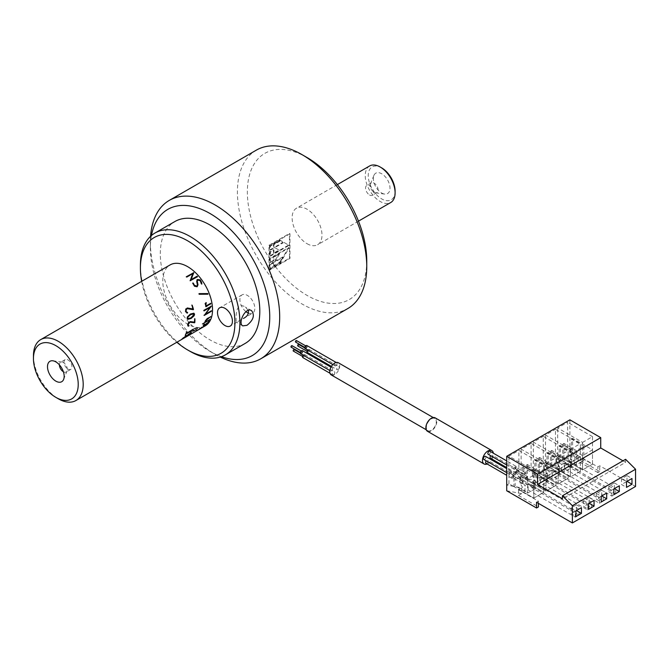 <?xml version="1.0" encoding="UTF-8"?>
<svg xmlns="http://www.w3.org/2000/svg" width="669" height="669" viewBox="0 0 669 669"><rect width="100%" height="100%" fill="white"/><g stroke="black" fill="none" stroke-linecap="round" stroke-linejoin="round"><path stroke-width="0.5" stroke-dasharray="3.35 2.51" d="M331.205 374.899A7.033 4.064 120 0 0 336.917 372.7A7.033 4.064 120 0 0 338.246 362.715M433.529 428.478A7.033 4.064 120 0 0 434.85 418.493A7.033 4.064 120 0 0 427.817 422.557A7.033 4.064 120 0 0 427.817 430.677A7.033 4.064 120 0 0 433.529 428.478M334.14 374.28A1.756 1.012 -60 0 1 332.71 374.832A1.756 1.012 -60 0 1 332.71 372.8A1.756 1.012 -60 0 1 334.467 371.788A1.756 1.012 -60 0 1 334.14 374.28M331.941 370.392A1.756 1.012 -60 0 1 330.519 370.944A1.756 1.012 -60 0 1 330.519 368.912A1.756 1.012 -60 0 1 332.276 367.9A1.756 1.012 -60 0 1 331.941 370.392M336.407 365.282A1.756 1.012 -60 0 1 334.985 365.834A1.756 1.012 -60 0 1 334.985 363.802A1.756 1.012 -60 0 1 336.741 362.79A1.756 1.012 -60 0 1 336.407 365.282M338.606 369.171A1.756 1.012 -60 0 1 337.176 369.723A1.756 1.012 -60 0 1 337.176 367.691A1.756 1.012 -60 0 1 338.932 366.679A1.756 1.012 -60 0 1 338.606 369.171M307.623 350.038A1.756 1.012 -60 0 1 307.656 349.996A1.756 1.012 -60 0 1 309.086 349.444A1.756 1.012 -60 0 1 308.752 351.936A1.756 1.012 -60 0 1 307.33 352.488M307.932 350.481A0.878 0.51 -60 0 1 308.643 351.217A0.878 0.51 -60 0 1 307.932 350.481M306.895 345.555A1.756 1.012 -60 0 1 306.561 348.047A1.756 1.012 -60 0 1 305.131 348.599M306.285 347.562A0.878 0.51 -60 0 1 305.574 346.826A0.878 0.51 -60 0 1 306.285 347.562M302.43 350.665A1.756 1.012 -60 0 1 302.095 353.165A1.756 1.012 -60 0 1 300.665 353.709M301.276 351.702A0.878 0.51 -60 0 1 301.987 352.446A0.878 0.51 -60 0 1 301.276 351.702M303.157 355.147A1.756 1.012 -60 0 1 304.621 354.553A1.756 1.012 -60 0 1 304.295 357.054A1.756 1.012 -60 0 1 302.865 357.597M304.019 356.56A0.878 0.51 -60 0 1 303.3 355.824A0.878 0.51 -60 0 1 304.019 356.56M298.7 344.46A0.878 0.51 -60 0 1 297.822 345.982M296.501 340.571A0.878 0.51 -60 0 1 295.623 342.093M294.235 349.569A0.878 0.51 -60 0 1 293.357 351.091M292.035 345.681A0.878 0.51 -60 0 1 291.157 347.203M490.41 458.19A1.756 1.012 120 0 0 492.167 457.178A1.756 1.012 120 0 0 492.167 455.146A1.756 1.012 120 0 0 490.737 455.698A1.756 1.012 120 0 0 490.703 455.74M488.211 454.301A1.756 1.012 120 0 0 489.976 453.289A1.756 1.012 120 0 0 489.976 451.257M483.746 459.411A1.756 1.012 120 0 0 485.51 458.399A1.756 1.012 120 0 0 485.51 456.367M485.945 463.299A1.756 1.012 120 0 0 487.701 462.287A1.756 1.012 120 0 0 487.701 460.255A1.756 1.012 120 0 0 486.271 460.807A1.756 1.012 120 0 0 486.238 460.849M487.149 463.993A7.735 4.466 120 0 0 490.369 461.56A7.735 4.466 120 0 0 491.606 459.887M492.041 459.135A7.735 4.466 120 0 0 493.371 453.214M427.466 431.288A7.735 4.466 120 0 0 433.746 428.862A7.735 4.466 120 0 0 435.21 417.882M520.156 478.076A0.878 0.51 -60 0 1 520.875 478.812A0.878 0.51 -60 0 1 520.156 478.076M510.213 472.331A0.878 0.51 120 0 0 510.756 473.301A0.878 0.51 120 0 0 510.213 472.331M509.937 471.846A1.756 1.012 -60 0 1 511.367 471.294A1.756 1.012 -60 0 1 511.367 473.326A1.756 1.012 -60 0 1 509.602 474.338A1.756 1.012 -60 0 1 509.937 471.846M524.621 472.966A0.878 0.51 -60 0 1 525.341 473.702A0.878 0.51 -60 0 1 524.621 472.966M514.67 467.221A0.878 0.51 -60 0 1 515.389 467.957A0.878 0.51 -60 0 1 514.67 467.221M515.498 468.676A1.756 1.012 -60 0 1 514.068 469.228A1.756 1.012 -60 0 1 514.402 466.736A1.756 1.012 -60 0 1 515.824 466.184A1.756 1.012 -60 0 1 515.498 468.676M526.821 476.855A0.878 0.51 -60 0 1 527.532 477.591A0.878 0.51 -60 0 1 526.821 476.855M516.869 471.11A0.878 0.51 120 0 0 517.413 472.08A0.878 0.51 120 0 0 516.869 471.11M516.593 470.625A1.756 1.012 -60 0 1 518.023 470.073A1.756 1.012 -60 0 1 518.023 472.105A1.756 1.012 -60 0 1 516.259 473.117A1.756 1.012 -60 0 1 516.593 470.625M522.355 481.964A0.878 0.51 -60 0 1 523.066 482.7A0.878 0.51 -60 0 1 522.355 481.964M512.404 476.219A0.878 0.51 -60 0 1 513.115 476.955A0.878 0.51 -60 0 1 512.404 476.219M513.223 477.674A1.756 1.012 -60 0 1 511.802 478.226A1.756 1.012 -60 0 1 512.128 475.734A1.756 1.012 -60 0 1 513.558 475.182A1.756 1.012 -60 0 1 513.223 477.674M289.97 233.765L269.498 245.59L269.498 270.243L289.97 258.426L289.97 233.765L289.468 233.481L268.997 245.297L268.997 269.958L289.468 258.142L289.468 233.481M270.385 256.168L289.075 245.372L280.361 240.338L270.385 246.1L270.385 250.181L273.922 248.14L273.922 244.628L280.152 241.032L283.188 242.788L274.792 247.639L279.475 250.34L273.922 253.551L273.922 250.039L270.385 252.079L270.385 256.168L269.883 255.876L288.582 245.088L279.859 240.054L269.883 245.807L269.883 249.897L273.42 247.856L273.42 244.344L279.65 240.748L282.694 242.496L274.29 247.346L278.981 250.055L273.42 253.258L273.42 249.754L269.883 251.795L269.883 255.876M280.152 262.499L273.922 266.095L273.922 262.591L270.385 264.631L270.385 268.712L280.361 262.95L289.075 247.856L270.385 258.644L270.385 262.733L273.922 260.684L273.922 257.18L279.475 253.969L274.792 262.081L283.188 257.231L280.152 262.499L279.65 262.206L273.42 265.81L273.42 262.298L269.883 264.339L269.883 268.428L279.859 262.666L288.582 247.563L269.883 258.359L269.883 262.44L273.42 260.4L273.42 256.888L278.981 253.685L274.29 261.796L282.694 256.946L279.65 262.206M269.498 245.59L268.997 245.297M269.498 270.243L268.997 269.958M289.97 258.426L289.468 258.142M270.385 252.079L269.883 251.795M289.075 245.372L288.582 245.088M280.361 240.338L279.859 240.054M270.385 246.1L269.883 245.807M270.385 250.181L269.883 249.897M273.922 248.14L273.42 247.856M273.922 244.628L273.42 244.344M280.152 241.032L279.65 240.748M283.188 242.788L282.694 242.496M274.792 247.639L274.29 247.346M279.475 250.34L278.981 250.055M273.922 253.551L273.42 253.258M273.922 250.039L273.42 249.754M283.188 257.231L282.694 256.946M273.922 266.095L273.42 265.81M273.922 262.591L273.42 262.298M270.385 264.631L269.883 264.339M270.385 268.712L269.883 268.428M280.361 262.95L279.859 262.666M289.075 247.856L288.582 247.563M270.385 258.644L269.883 258.359M270.385 262.733L269.883 262.44M273.922 260.684L273.42 260.4M273.922 257.18L273.42 256.888M279.475 253.969L278.981 253.685M274.792 262.081L274.29 261.796M572.622 452.721L592.517 464.211L582.574 469.956L562.671 458.466L563.917 457.747L576.352 464.93L583.811 460.623L571.376 453.44L572.622 452.721L572.622 438.362L592.517 449.852L592.517 464.211L577.598 455.589L574.863 457.17L572.12 452.436L567.646 449.852L569.888 448.556L572.12 452.436L597.869 466.87L599.733 465.791L635.55 486.472M592.517 449.852L582.574 455.589L562.671 444.107L563.917 443.388L576.352 450.563L583.811 446.256L571.376 439.081L571.376 453.44M571.376 439.081L572.622 438.362M583.811 446.256L583.811 460.623M576.352 450.563L576.352 464.93M563.917 443.388L563.917 457.747M562.671 444.107L562.671 458.466M582.574 455.589L582.574 469.956L557.695 455.589L556.575 456.241L571.502 459.11L568.391 460.908L615.647 488.194L611.918 490.344L579.588 471.678L570.883 476.704L603.212 495.369L599.483 497.527L567.145 478.853L559.192 483.453L591.521 502.118L587.792 504.275L555.454 485.61L546.749 490.636L579.086 509.301L575.357 511.459L543.019 492.785L533.82 498.104L513.917 486.614L515.163 485.895L527.598 493.07L535.066 488.763L522.623 481.588L523.869 480.869L543.772 492.359L533.82 498.104L518.525 489.7L538.42 501.19L536.555 502.268M560.43 459.754L580.332 471.244L570.381 476.989L550.487 465.499L551.724 464.788L564.168 471.963L571.627 467.656L559.192 460.473L560.43 459.754L560.43 445.395L580.332 456.885L580.332 471.244L579.588 471.678L564.661 463.057L561.55 464.855L557.695 458.181L555.454 456.885L556.575 456.241L557.695 458.181L580.332 471.244L580.332 443.672L555.454 429.314L555.454 456.885M580.332 456.885L570.381 462.63L550.487 451.14L551.724 450.421L564.168 457.604L571.627 453.298L559.192 446.114L559.192 460.473M559.192 446.114L560.43 445.395M571.627 453.298L571.627 467.656M564.168 457.604L564.168 471.963M551.724 450.421L551.724 464.788M550.487 451.14L550.487 465.499M570.381 462.63L570.381 476.989L545.511 462.63L544.14 463.416L559.067 466.293L555.956 468.083L570.883 476.704L570.381 476.989L570.381 449.417L545.511 435.059L555.454 429.314M548.246 466.795L568.14 478.285L558.197 484.03L538.294 472.54L539.54 471.821L551.975 479.004L559.435 474.689L546.999 467.514L548.246 466.795L548.246 452.436L568.14 463.918L568.14 478.285L567.145 478.853L552.226 470.24L549.115 472.038L545.009 464.93L543.27 463.918L544.14 463.416L545.009 464.93L568.14 478.285L568.14 450.714L543.27 436.347L543.27 463.918M568.14 463.918L558.197 469.663L538.294 458.181L539.54 457.462L551.975 464.637L559.435 460.331L546.999 453.156L546.999 467.514M546.999 453.156L548.246 452.436M559.435 460.331L559.435 474.689M551.975 464.637L551.975 479.004M539.54 457.462L539.54 471.821M538.294 458.181L538.294 472.54M558.197 469.663L558.197 484.03L533.318 469.663L532.449 470.165L547.376 473.042L544.265 474.839L559.192 483.453L558.197 484.03L558.197 456.45L533.318 442.092L543.27 436.347M536.053 473.828L555.956 485.318L546.004 491.063L526.11 479.573L527.348 478.853L539.791 486.037L547.25 481.73L534.815 474.547L536.053 473.828L536.053 459.469L555.956 470.959L555.956 485.318L555.454 485.61L540.535 476.989L537.424 478.787L533.82 472.54L531.086 470.959L532.449 470.165L533.82 472.54L555.956 485.318L555.956 457.747L531.086 443.388L531.086 470.959M555.956 470.959L546.004 476.704L526.11 465.214L527.348 464.495L539.791 471.678L547.25 467.372L534.815 460.188L534.815 474.547M534.815 460.188L536.053 459.469M547.25 467.372L547.25 481.73M539.791 471.678L539.791 486.037M527.348 464.495L527.348 478.853M526.11 465.214L526.11 479.573M546.004 476.704L546.004 491.063L521.134 476.704L520.014 477.348L534.941 480.225L531.83 482.014L546.749 490.636L546.004 491.063L546.004 463.492L521.134 449.133L531.086 443.388M523.869 466.51L543.772 477.992L533.82 483.737L513.917 472.247L515.163 471.536L527.598 478.711L535.066 474.405L522.623 467.221L523.869 466.51L523.869 480.869M543.772 477.992L543.772 492.359L543.019 492.785L528.1 484.172L524.989 485.962L521.134 479.288L518.893 477.992L520.014 477.348L521.134 479.288L543.772 492.359L543.772 464.779L518.893 450.421L518.893 477.992M522.623 467.221L522.623 481.588M535.066 474.405L535.066 488.763M527.598 478.711L527.598 493.07M515.163 471.536L515.163 485.895M513.917 472.247L513.917 486.614M533.82 483.737L533.82 498.104L533.82 470.524L508.942 456.166L518.893 450.421M513.424 486.321L508.942 483.737L506.709 485.033L521.628 487.902L518.893 489.482L513.424 486.321M582.574 442.385L592.517 436.64L592.517 464.211L582.574 469.956L582.574 442.385L557.695 428.018L567.646 422.273L567.646 449.852M557.695 455.589L557.695 428.018M545.511 462.63L545.511 435.059M533.318 469.663L533.318 442.092M521.134 476.704L521.134 449.133M508.942 483.737L508.942 456.166M569.888 419.839L569.888 454.301L599.733 471.536L599.733 465.791M625.599 459.31L625.599 462.346L562.42 498.815M625.599 462.346L622.973 460.824M599.733 471.536L597.869 472.607L597.869 466.87M597.869 472.607L577.966 461.125L577.966 455.38M577.966 461.125L574.863 462.915L574.863 457.17M574.863 462.915L569.888 454.301M556.575 461.986L571.502 464.855L568.391 466.653L615.647 493.939L611.918 496.089L564.661 468.802L561.55 470.6L556.575 461.986L556.575 456.241M561.55 470.6L561.55 464.855M571.502 464.855L571.502 459.11M568.391 466.653L568.391 460.908M615.647 493.939L615.647 488.194M611.918 496.089L611.918 490.344M564.661 468.802L564.661 463.057M591.521 507.863L587.792 510.021L540.535 482.734L537.424 484.532L532.449 475.91L547.376 478.787L544.265 480.585L591.521 507.863L591.521 502.118M544.265 480.585L544.265 474.839M587.792 510.021L587.792 504.275M540.535 482.734L540.535 476.989M537.424 484.532L537.424 478.787M532.449 475.91L532.449 470.165M547.376 478.787L547.376 473.042M559.067 472.038L555.956 473.828L603.212 501.114L599.483 503.272L552.226 475.985L549.115 477.783L544.14 469.161L559.067 472.038L559.067 466.293M544.14 469.161L544.14 463.416M555.956 473.828L555.956 468.083M603.212 501.114L603.212 495.369M599.483 503.272L599.483 497.527M552.226 475.985L552.226 470.24M549.115 477.783L549.115 472.038M520.014 483.093L534.941 485.962L531.83 487.76L579.086 515.046L575.357 517.196L528.1 489.917L524.989 491.707L520.014 483.093L520.014 477.348M524.989 491.707L524.989 485.962M534.941 485.962L534.941 480.225M531.83 487.76L531.83 482.014M579.086 515.046L579.086 509.301M575.357 517.196L575.357 511.459M528.1 489.917L528.1 484.172M506.709 490.778L521.628 493.647L521.628 487.902M521.628 493.647L518.525 495.445L518.525 489.7M538.42 503.339L538.42 501.19M518.525 495.445L538.42 506.935M533.82 470.524L543.772 464.779M546.004 463.492L555.956 457.747M558.197 456.45L568.14 450.714M570.381 449.417L580.332 443.672M592.517 436.64L567.646 422.273M576.452 510.539L576.452 504.794L570.983 507.955L570.983 513.692L575.95 516.568M570.983 507.955L575.95 510.823L570.983 513.692M576.452 504.794L581.428 507.662M589.088 503.239L589.088 497.493L583.611 500.655L583.611 506.4L588.586 509.276M583.611 500.655L588.586 503.531L583.611 506.4M589.088 497.493L594.064 500.37M601.724 495.946L601.724 490.201L596.246 493.362L596.246 499.107L601.222 501.976M596.246 493.362L601.222 496.231L596.246 499.107M601.724 490.201L606.699 493.07M614.359 488.654L614.359 482.909L608.882 486.062L608.882 491.807L613.858 494.684M608.882 486.062L613.858 488.939L608.882 491.807M614.359 482.909L619.335 485.778M626.995 481.354L626.995 475.609L621.518 478.77L621.518 484.515L626.493 487.383M621.518 478.77L626.493 481.647L621.518 484.515M626.995 475.609L631.971 478.486M151.445 235.53A84.419 48.745 -120 0 0 150.358 248.007A84.419 48.745 -120 0 0 210.049 351.401A84.419 48.745 -120 0 0 220.059 356.201A84.419 48.745 -120 0 0 221.397 356.694M245.222 343.398A70.354 40.617 60 0 1 210.049 339.911A70.354 40.617 60 0 1 164.089 277.919A70.354 40.617 60 0 1 174.877 221.539M141.661 281.331A66.833 38.585 -120 0 0 176.833 342.26M205.249 325.853A35.173 20.313 60 0 1 187.663 324.114A35.173 20.313 60 0 1 164.683 293.114A35.173 20.313 60 0 1 170.077 264.932M190.155 351.401A70.354 40.617 60 0 1 140.406 265.233M248.433 313.159A10.553 6.096 -120 0 0 252.639 313.151A10.553 6.096 -120 0 0 254.253 304.696A10.553 6.096 -120 0 0 247.363 295.397A10.553 6.096 -120 0 0 242.086 294.87A10.553 6.096 -120 0 0 240.23 302.421A10.553 6.096 -120 0 0 245.958 311.662M248.333 310.366L245.347 307.054C234.401 299.98 235.864 322.207 236.558 322.291L252.639 313.151M67.962 369.096A5.628 3.253 -120 0 0 70.78 369.372A5.628 3.253 -120 0 0 70.78 362.874A5.628 3.253 -120 0 0 65.152 359.629A5.628 3.253 -120 0 0 64.291 364.137A5.628 3.253 -120 0 0 67.962 369.096M202.715 327.266L200.976 328.27A35.173 20.313 -120 0 1 199.621 328.805L201.336 327.81A35.173 20.313 -120 0 0 202.715 327.266L200.976 328.27M200.909 328.144A35.039 20.229 -120 0 1 199.554 328.68L199.847 328.487M189.051 331.991L191.568 330.386L189.051 331.991A35.173 20.313 -120 0 0 190.715 332.092L192.973 331.339L193.533 330.896L193.174 330.611L193.533 330.896L192.973 331.339M191.602 330.511A35.173 20.313 -120 0 0 193.174 330.611L193.132 330.486A35.039 20.229 -120 0 1 191.568 330.386M192.112 330.218L195.348 328.203L192.112 330.218A35.173 20.313 -120 0 0 193.793 330.319L196.736 329.332L197.464 328.73L197.054 328.429L197.464 328.73L196.736 329.332M195.381 328.328A35.173 20.313 -120 0 0 197.054 328.429L197.012 328.303A35.039 20.229 -120 0 1 195.348 328.203M63.371 371.747A5.628 3.253 -120 0 0 63.379 371.747A5.628 3.253 -120 0 0 66.189 372.023A5.628 3.253 -120 0 0 67.092 370.935A5.628 3.253 -120 0 0 66.189 365.525A5.628 3.253 -120 0 0 61.958 362.038A5.628 3.253 -120 0 0 60.561 362.28A5.628 3.253 -120 0 0 59.399 364.856M199.788 328.362L201.336 327.81M201.269 327.685A35.039 20.229 -120 0 0 202.648 327.141M192.923 331.214L192.388 331.632M192.338 331.506L190.715 332.092M189.009 331.857A35.039 20.229 -120 0 0 190.673 331.958M196.686 329.207L196.05 329.683M196 329.549L194.855 330.118M194.813 329.993L193.793 330.319M192.078 330.085A35.039 20.229 -120 0 0 193.751 330.193M187.838 318.603L191.016 317.867M190.916 317.825L193.901 315.216M193.801 315.174L194.06 314.422M193.96 314.38L193.609 313.861M185.597 337.034L182.269 338.832M185.522 336.917A35.039 20.229 -120 0 0 186.651 335.871L186.735 335.989M185.84 335.863L185.271 336.39M185.188 336.273L183.381 337.761M182.252 338.807A35.039 20.229 -120 0 0 182.746 338.38M197.589 276.648L190.397 280.888L189.921 280.57L191.384 277.158M193.818 272.693L192.204 276.841M186.308 276.774L186.802 277.158L192.898 273.646M197.355 286.583L196.703 286.942L194.411 286.282L192.697 283.104M201.795 284.041L200.148 280.712L198.258 279.96L197.464 280.403M196.719 286.156L197.372 285.178L196.636 281.457L197.43 279.542M207.842 294.226L199.036 294.301L199.044 293.624M205.826 306.569L205.065 303.4L206.111 302.614M210.693 303.333L206.169 305.858M204.087 315.342L210.058 307.305M211.379 310.751L205.14 314.229M211.111 306.134L203.861 310.659M202.548 324.013L204.714 322.274A35.039 20.229 -120 0 0 205.224 320.794L207.047 318.561L210.727 316.571M209.849 319.456L205.224 321.973M203.292 325.527L204.028 325.36L203.2 325.418L203.485 324.9A35.039 20.229 -120 0 0 203.652 324.632A35.039 20.229 -120 0 0 203.844 324.298L204.354 323.988A35.039 20.229 -120 0 1 204.296 324.097M207.357 323.269L206.671 323.788M203.844 324.85L206.504 323.737L208.092 322.232A35.039 20.229 -120 0 0 208.21 322.04L208.753 321.521M200.424 328.596L199.839 328.772A35.039 20.229 -120 0 0 200.248 328.471L200.583 328.203A35.039 20.229 -120 0 0 201.369 327.492L201.887 327.191A35.039 20.229 -120 0 1 201.093 327.91L205.567 325.351L201.126 327.961M200.349 328.479A35.039 20.229 -120 0 0 200.759 328.17L200.984 328.044M196.251 330.436A35.039 20.229 -120 0 0 197.439 330.043L203.468 326.706L199.119 328.947A35.039 20.229 -120 0 0 200.399 328.446L197.865 329.784A35.039 20.229 -120 0 1 196.728 330.143L196.31 330.561A35.173 20.313 -120 0 0 197.497 330.168L199.446 329.023M199.513 329.148L203.568 326.798L199.387 328.462L199.178 329.073A35.173 20.313 -120 0 0 200.466 328.563L200.399 328.446M188.19 332.117A35.039 20.229 -120 0 0 190.147 332.25L197.296 329.039L197.999 328.036L195.532 327.869L188.223 332.234A35.173 20.313 -120 0 0 190.188 332.384L193.324 331.18M193.374 331.314L197.347 329.165L198.191 328.295L197.447 327.944M187.211 313.075L185.438 311.62L185.698 308.944L187.655 308.041M187.052 312.423L187.554 312.415M193.266 309.705L186.668 308.852M191.777 305.123L192.772 308.953M187.772 319.297L187.002 318.369L187.328 316.847L190.381 313.978L193.876 313.192M188.516 326.104L187.454 324.933L188.407 322.466L190.305 321.555L194.345 322.09L194.804 318.745M189.009 325.552L187.956 324.791M185.129 335.286L186.86 331.657A35.039 20.229 -120 0 0 186.86 331.657L186.96 331.74M193.174 329.357L186.308 333.17M182.169 338.915L181.533 339.267A35.039 20.229 -120 0 0 182.88 338.046L186.149 335.487L187.387 335.311L191.142 332.602L187.211 335.529M186.049 336.649L189.026 334.893L186.066 336.666M185.949 336.733L182.286 338.849M186.032 336.616A35.039 20.229 -120 0 0 186.526 336.198M200.466 328.563L199.847 328.763M196.728 330.143L196.193 330.436M196.786 330.277A35.173 20.313 -120 0 0 197.924 329.909L197.865 329.784M199.914 328.889L198.844 329.315M198.91 329.441L197.924 329.909M199.446 328.588L199.178 329.073L199.446 328.588M188.223 332.234L195.214 327.944M197.489 328.069L195.532 327.869M33.45 355.707A35.173 20.313 -120 0 0 58.32 398.791M256.352 150.132A91.461 52.801 -120 0 0 244.628 230.445A91.461 52.801 -120 0 0 312.925 309.212A91.461 52.801 -120 0 0 347.813 308.543M307.054 157.533A84.419 48.745 -120 0 0 247.363 191.995A84.419 48.745 -120 0 0 307.054 295.397A84.419 48.745 -120 0 0 317.064 300.197A84.419 48.745 -120 0 0 366.754 260.927M150.567 236.316A91.461 52.801 -120 0 0 150.358 242.262A91.461 52.801 -120 0 0 215.025 354.269A91.461 52.801 -120 0 0 220.285 357.062M369.547 194.98A5.628 3.253 -120 0 0 372.357 195.256A5.628 3.253 -120 0 0 372.357 188.758A5.628 3.253 -120 0 0 366.729 185.514A5.628 3.253 -120 0 0 365.868 190.021A5.628 3.253 -120 0 0 369.547 194.98M374.138 192.329A5.628 3.253 -120 0 0 375.56 192.848A5.628 3.253 -120 0 0 376.948 192.605A5.628 3.253 -120 0 0 376.948 186.107A5.628 3.253 -120 0 0 371.32 182.863A5.628 3.253 -120 0 0 370.417 183.95A5.628 3.253 -120 0 0 374.138 192.329M381.673 193.007A11.783 6.807 -120 0 0 384.65 194.085A11.783 6.807 -120 0 0 387.568 179.978A11.783 6.807 -120 0 0 373.887 175.454A11.783 6.807 -120 0 0 381.673 193.007M381.673 167.869A18.991 10.963 -120 0 0 368.243 175.629A18.991 10.963 -120 0 0 381.673 198.894A18.991 10.963 -120 0 0 395.103 191.133M369.631 165.962A21.107 12.184 -120 0 0 366.395 182.88A21.107 12.184 -120 0 0 380.184 201.478A21.107 12.184 -120 0 0 390.738 202.523M307.054 243.7A21.107 12.184 -120 0 0 317.608 244.745A21.107 12.184 -120 0 0 317.608 220.369A21.107 12.184 -120 0 0 296.501 208.184A21.107 12.184 -120 0 0 293.265 225.102A21.107 12.184 -120 0 0 307.054 243.7M426.203 429.749L427.817 430.677M433.244 417.565L434.85 418.493M331.431 366.403L337.176 369.723M309.086 349.444L338.932 366.679M332.828 364.588L334.985 365.834M336.198 362.473L336.741 362.79M329.842 370.551L330.519 370.944M330.996 367.164L332.276 367.9M329.976 373.252L332.71 374.832M304.621 354.553L334.467 371.788M307.004 351.292L307.765 351.727M304.78 347.972L308.643 350.205M304.813 347.403L305.574 347.838M305.691 345.873L306.452 346.316M302.539 356.401L303.3 356.836M300.314 353.081L304.186 355.314M300.348 352.513L301.109 352.948M301.226 350.991L301.987 351.426M520.875 477.8L510.924 472.055M519.997 479.322L510.046 473.577M511.367 471.294L506.709 468.609M509.602 474.338L506.709 472.665M525.341 472.69L515.389 466.945M524.454 474.212L514.511 468.467M515.824 466.184L506.709 460.916M514.068 469.228L506.709 464.98M527.532 476.579L517.58 470.834M526.654 478.101L516.702 472.356M518.023 470.073L492.167 455.146M516.259 473.117L506.709 467.598M523.066 481.688L513.115 475.943M522.188 483.21L512.237 477.465M513.558 475.182L487.701 460.255M511.802 478.226L506.709 475.291M242.086 294.87L219.7 307.799M236.91 322.232L230.253 326.071M251.561 310.642L245.347 307.054M242.772 325.87L236.558 322.291M65.152 359.629L60.561 362.28M70.78 369.372L66.189 372.023M61.958 362.038L52.859 360.8M67.092 370.935L63.622 379.432M210.049 351.401L215.025 354.269M150.358 248.007L150.358 242.262M371.32 182.863L366.729 185.514M376.948 192.605L372.357 195.256M375.56 192.848L384.65 194.085M370.417 183.95L373.887 175.454M337.377 184.585L296.501 208.184M358.484 221.146L317.608 244.745"/><path stroke-width="1" d="M433.244 417.565L338.246 362.715A7.033 4.064 120 0 0 331.205 366.779A7.033 4.064 120 0 0 331.205 374.899L426.203 429.749M331.431 366.403L307.33 352.488A1.756 1.012 -60 0 1 307.623 350.038M332.828 364.588L305.131 348.599A1.756 1.012 -60 0 1 305.131 346.567A1.756 1.012 -60 0 1 306.895 345.555L336.198 362.473M329.842 370.551L300.665 353.709A1.756 1.012 -60 0 1 301 351.217A1.756 1.012 -60 0 1 302.43 350.665L330.996 367.164M329.976 373.252L302.865 357.597A1.756 1.012 -60 0 1 303.157 355.147M307.004 351.292L297.822 345.982A0.878 0.51 -60 0 1 298.7 344.46L304.78 347.972M304.813 347.403L295.623 342.093A0.878 0.51 -60 0 1 296.501 340.571L305.691 345.873M302.539 356.401L293.357 351.091A0.878 0.51 -60 0 1 294.235 349.569L300.314 353.081M300.348 352.513L291.157 347.203A0.878 0.51 -60 0 1 292.035 345.681L301.226 350.991M490.703 455.74A1.756 1.012 120 0 0 490.41 458.19L506.709 467.598M506.709 460.916L489.976 451.257A1.756 1.012 120 0 0 488.546 451.809A1.756 1.012 120 0 0 488.211 454.301L506.709 464.98M506.709 468.609L485.51 456.367A1.756 1.012 120 0 0 484.08 456.919A1.756 1.012 120 0 0 483.746 459.411L506.709 472.665M486.238 460.849A1.756 1.012 120 0 0 485.945 463.299L506.709 475.291M491.606 459.887A7.735 4.466 120 0 0 492.041 459.135M493.371 453.214A7.735 4.466 120 0 0 491.824 450.58A7.735 4.466 120 0 0 484.088 455.045A7.735 4.466 120 0 0 484.088 463.977A7.735 4.466 120 0 0 487.149 463.993M491.824 450.58L435.21 417.882A7.735 4.466 120 0 0 427.466 422.356A7.735 4.466 120 0 0 427.466 431.288L484.088 463.977M572.371 505.714L635.55 469.237L635.55 486.472L572.371 522.941L572.371 505.714L562.42 495.788L562.42 498.815L537.55 484.456L537.55 474.12L506.709 456.308L506.709 490.778L536.555 508.005L536.555 502.268L572.371 522.941M626.493 481.647L626.493 487.383L631.971 484.231L631.971 478.486L626.493 481.647L626.995 481.354L631.971 484.231M613.858 488.939L613.858 494.684L619.335 491.523L619.335 485.778L613.858 488.939L614.359 488.654L619.335 491.523M601.222 496.231L601.222 501.976L606.699 498.815L606.699 493.07L601.222 496.231L601.724 495.946L606.699 498.815M588.586 503.531L588.586 509.276L594.064 506.115L594.064 500.37L589.088 503.239L594.064 506.115M575.95 510.823L575.95 516.568L581.428 513.407L581.428 507.662L575.95 510.823L576.452 510.539L581.428 513.407M622.973 460.824L600.729 447.979L600.729 437.643L569.888 419.839L506.709 456.308M600.729 437.643L537.55 474.12M600.729 447.979L537.55 484.456M635.55 469.237L625.599 459.31L562.42 495.788M536.555 508.005L538.42 506.935L538.42 503.339M221.397 356.694A84.419 48.745 -120 0 0 269.624 312.473A84.419 48.745 -120 0 0 213.854 215.878A84.419 48.745 -120 0 0 151.445 235.53M140.406 268.11L140.406 265.233A70.354 40.617 60 0 1 154.974 233.029L174.877 221.539A70.354 40.617 60 0 1 245.23 262.164A70.354 40.617 60 0 1 245.222 343.398L225.328 354.888A70.354 40.617 60 0 1 190.155 351.401L187.663 349.962A66.833 38.585 -120 0 0 234.919 322.675A66.833 38.585 -120 0 0 187.663 240.823A66.833 38.585 -120 0 0 140.406 268.11A66.833 38.585 -120 0 0 141.661 281.331M176.833 342.26A66.833 38.585 -120 0 0 187.663 349.962L190.155 351.401M224.976 308.317A10.553 6.096 -120 0 0 219.7 307.799A10.553 6.096 -120 0 0 219.7 319.983A10.553 6.096 -120 0 0 230.253 326.071A10.553 6.096 -120 0 0 231.867 317.616A10.553 6.096 -120 0 0 224.976 308.317M40.734 339.601L170.077 264.932A35.173 20.313 60 0 1 205.249 285.237A35.173 20.313 60 0 1 205.249 325.853L75.915 400.53A35.173 20.313 -120 0 0 75.915 359.914A35.173 20.313 -120 0 0 40.734 339.601A35.173 20.313 -120 0 0 33.45 355.707L33.45 358.576A31.66 18.28 -120 0 0 55.836 397.353A31.66 18.28 -120 0 0 78.223 384.432A31.66 18.28 -120 0 0 55.836 345.656A31.66 18.28 -120 0 0 33.45 358.576M154.974 233.029A70.354 40.617 60 0 1 225.328 273.646A70.354 40.617 60 0 1 225.328 354.888M246.97 325.326L242.772 325.87C237.487 323.453 245.506 306.511 251.561 310.642C254.964 315.241 253.434 320.133 246.97 325.326M245.958 311.662A10.553 6.096 -120 0 0 247.363 312.624A10.553 6.096 -120 0 0 248.433 313.159M243.491 318.427C247.338 316.42 248.952 313.736 248.333 310.366M187.721 317.374L187.939 318.636L191.016 317.867L194.06 314.422L193.709 313.895L190.615 314.639L187.629 317.34L187.613 318.135M182.269 338.832L182.328 338.924A35.173 20.313 -120 0 0 183.465 337.87L185.923 335.972L186.735 335.989L186.701 335.504L185.923 335.972M182.328 338.924L185.597 337.034A35.173 20.313 -120 0 0 186.735 335.989M59.399 364.856A5.628 3.253 -120 0 0 63.371 371.747M187.521 318.101L187.939 318.636M190.615 314.639L193.709 313.895M190.514 314.614L187.629 317.34M185.84 335.863L185.271 336.39M182.746 338.38A35.039 20.229 -120 0 0 183.381 337.761M55.836 381.129A11.783 6.807 -120 0 0 63.622 379.432A11.783 6.807 -120 0 0 61.732 368.101A11.783 6.807 -120 0 0 52.859 360.8A11.783 6.807 -120 0 0 47.641 368.519A11.783 6.807 -120 0 0 55.836 381.129M192.204 276.841L190.908 279.809L197.046 276.264L197.497 276.79M186.275 276.866L193.818 272.693L190.908 279.809M191.384 277.158L192.923 273.554L186.827 277.066L186.325 276.707M197.857 280.06L197.263 281.164L197.999 284.802L197.163 286.717L194.478 286.232L192.697 283.104L193.241 283.02L194.428 285.303L196.786 286.106L197.439 285.128L196.686 281.39L197.48 279.466L200.265 279.893L201.904 283.899L201.377 283.924L200.198 280.654L197.857 280.06L197.204 281.231L197.807 280.127L197.204 281.231L197.94 284.852L197.096 286.767M196.87 280.002L197.43 279.542L200.207 279.951L201.603 282.377L201.737 284.091M192.639 283.171L193.19 283.087L194.37 285.362L196.142 286.324L196.962 285.981M198.969 293.658L207.808 293.574L207.833 294.226M210.601 303.3L210.702 303.943L205.726 306.536M210.693 303.333L206.169 305.858A35.039 20.229 -120 0 0 205.676 303.542L206.019 302.597M211.279 310.692L211.253 311.277L203.995 315.275M211.011 306.093L205.14 314.229L211.446 310.876M211.379 310.751L211.354 311.336L204.254 315.433L210.158 307.347L203.761 310.617M209.564 319.807L204.806 322.366A35.173 20.313 -120 0 0 205.316 320.877L207.147 318.636L210.844 316.721L206.98 319.029L205.701 320.602A35.039 20.229 -120 0 1 205.224 321.973L209.656 319.907L202.448 323.947M206.788 323.704L208.31 322.299L205.96 324.239L203.2 325.418M208.31 322.299A35.039 20.229 -120 0 0 208.795 321.496M206.88 323.813L204.112 325.469L203.292 325.527L203.568 325.009A35.173 20.313 -120 0 0 203.736 324.733A35.173 20.313 -120 0 0 203.928 324.398L204.446 324.089A35.173 20.313 -120 0 1 203.928 324.95L203.844 324.85A35.039 20.229 -120 0 0 204.296 324.097M187.052 312.423L186.007 311.503L187.655 312.582L186.919 313.067M186.007 311.503A35.039 20.229 -120 0 0 185.974 311.394A35.039 20.229 -120 0 0 185.94 311.286L186.668 308.852L187.328 308.677L186.668 308.852L185.94 311.286M193.374 309.396A35.039 20.229 -120 0 0 192.087 305.223L191.802 305.097M187.245 307.974L192.864 308.969L192.02 305.131M193.659 313.167L194.47 314.104L194.027 315.701L190.949 318.469L187.613 319.272M194.637 322.784L189.954 322.207L188.064 324.657A35.173 20.313 -120 0 1 188.064 324.758A35.173 20.313 -120 0 1 188.056 324.85L189.026 325.644L187.93 326.02M194.537 322.717L189.854 322.149L187.964 324.599A35.039 20.229 -120 0 1 187.964 324.691A35.039 20.229 -120 0 1 187.956 324.791L188.909 325.485M194.721 322.433A35.039 20.229 -120 0 0 194.804 318.745L194.804 318.745M185.397 335.035A35.039 20.229 -120 0 0 186.116 333.614L193.082 329.265M186.308 333.17A35.039 20.229 -120 0 0 186.852 331.673L186.96 331.74A35.173 20.313 -120 0 1 186.4 333.271L186.308 333.17M186.526 336.198A35.039 20.229 -120 0 0 187.019 335.729A35.039 20.229 -120 0 0 187.211 335.529L187.429 335.378M187.437 335.161L191.275 332.644M58.32 398.791L55.836 397.353L58.32 398.791A35.173 20.313 -120 0 0 75.915 400.53M190.949 279.726L197.087 276.188L197.539 276.715L190.121 280.737L192.923 273.554M186.308 276.774L193.759 272.659M196.887 279.977L197.43 279.542M207.9 293.557L207.925 294.218L199.119 294.276L199.044 293.624L207.808 293.574M210.827 303.517L206.027 306.737L205.166 303.417L206.295 302.806M206.261 305.892A35.173 20.313 -120 0 0 205.768 303.559L205.676 303.542M206.111 302.614L206.219 303.224M206.311 303.241L205.768 303.559M210.158 307.347L204.062 310.859L204.003 310.232L211.304 306.243L205.241 314.288M209.849 319.456L209.656 319.907M205.316 322.073A35.173 20.313 -120 0 0 205.793 320.694L205.701 320.602M210.727 316.571L205.793 320.694M203.292 325.527L204.028 325.36M208.393 322.408A35.173 20.313 -120 0 0 208.945 321.496L208.853 321.396M204.43 325.092L208.176 322.341A35.173 20.313 -120 0 0 208.302 322.14L208.862 321.363M200.349 328.479L199.914 328.889A35.173 20.313 -120 0 0 200.324 328.588L200.658 328.32A35.173 20.313 -120 0 0 201.453 327.609L201.887 327.191M200.424 328.596A35.173 20.313 -120 0 0 200.842 328.287L200.792 328.211M201.11 327.935L205.207 325.611M205.283 325.728L200.842 328.287M201.168 328.027A35.173 20.313 -120 0 0 201.971 327.308L201.971 327.308M187.655 312.582L187.303 313.092L185.53 311.629L185.79 308.944L187.655 308.041M187.42 308.685L193.358 309.722M193.466 309.404A35.173 20.313 -120 0 0 192.179 305.215L192.087 305.223M187.287 307.974L192.864 308.969M193.759 313.192L194.57 314.137L194.127 315.735L191.05 318.511L187.872 319.339L187.103 318.402L187.429 316.88L190.473 314.004L193.926 313.201M189.026 325.644L188.616 326.171L187.554 324.992L188.507 322.525L190.406 321.605L194.436 322.157L194.696 318.695M187.981 326.054L188.516 326.104M194.813 322.5A35.173 20.313 -120 0 0 194.905 318.804M185.221 335.386L186.843 331.607M185.489 335.144A35.173 20.313 -120 0 0 186.208 333.706L186.116 333.614M186.4 333.271L192.889 329.7M192.981 329.8L186.208 333.706M186.049 336.649L181.608 339.384A35.173 20.313 -120 0 0 182.955 338.163L187.504 335.202M186.107 336.741A35.173 20.313 -120 0 0 187.103 335.838A35.173 20.313 -120 0 0 187.295 335.637L187.211 335.529M191.192 332.894L187.295 335.637M220.285 357.062A91.461 52.801 -120 0 0 225.863 359.479A91.461 52.801 -120 0 0 260.751 358.801L347.813 308.543A91.461 52.801 -120 0 0 366.754 266.672A91.461 52.801 -120 0 0 302.079 154.664A91.461 52.801 -120 0 0 256.352 150.132L169.299 200.391A91.461 52.801 -120 0 0 150.567 236.316M366.754 266.672L366.754 260.927A84.419 48.745 -120 0 0 307.054 157.533L302.079 154.664M260.751 358.801A91.461 52.801 -120 0 0 260.751 253.2A91.461 52.801 -120 0 0 169.299 200.391M358.484 221.146L390.738 202.523A21.107 12.184 -120 0 0 395.103 192.864L395.103 191.133A18.991 10.963 -120 0 0 381.673 167.869L380.184 167.007A21.107 12.184 -120 0 0 369.631 165.962L337.377 184.585M395.103 192.864A21.107 12.184 -120 0 0 380.184 167.007"/></g></svg>
